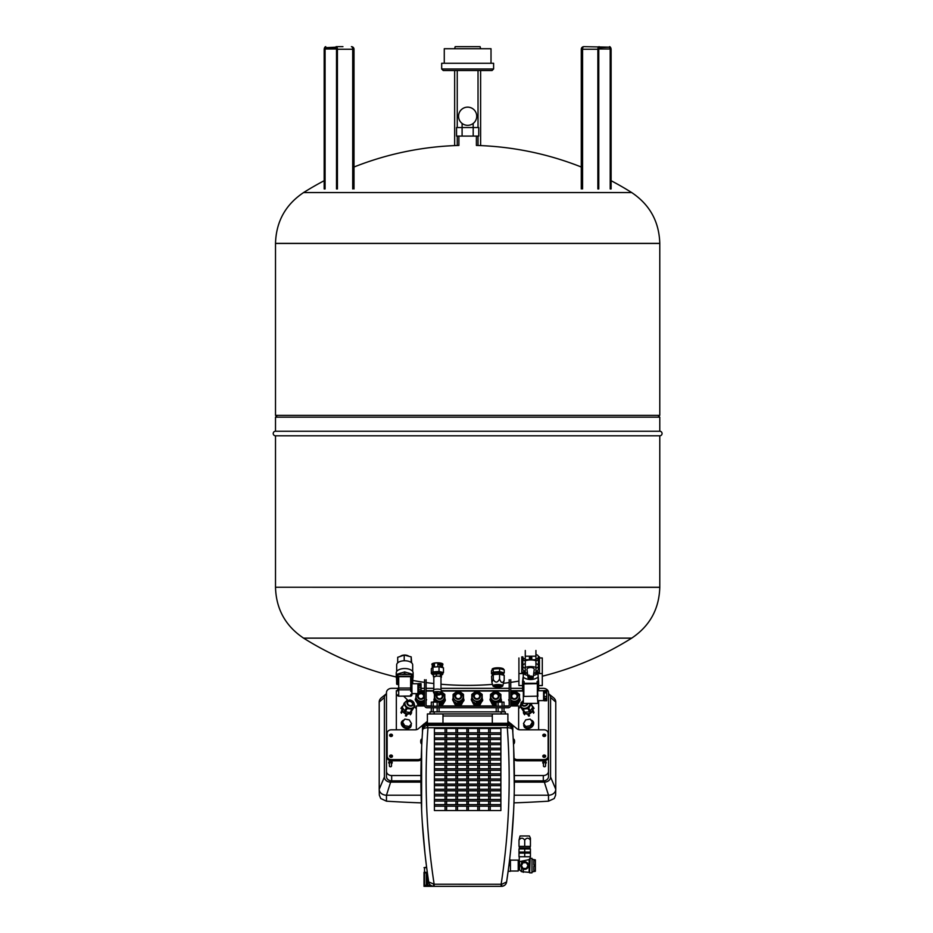 <?xml version="1.0" encoding="UTF-8"?>
<svg xmlns="http://www.w3.org/2000/svg" width="933" height="933" viewBox="0 0 933 933"><rect width="100%" height="100%" fill="white"/><g stroke="black" fill="none" stroke-linecap="round" stroke-linejoin="round"><path stroke-width="1.4" d="M336.312 47.688L325.734 47.688L335.67 47.175A1.819 0.91 -90 0 1 336.58 48.983L336.51 188.933L337.419 188.933L337.419 49.251L336.708 49.251L336.708 188.933M324.381 188.933L325.081 188.933L325.081 48.983L324.381 48.983L324.381 188.933L324.241 49.251A2.076 1.038 90 0 1 325.279 47.175A1.819 0.91 -90 0 0 324.381 48.983M342.947 46.65L336.463 46.65M336.708 49.251A2.076 1.038 90 0 0 335.67 47.175L336.125 46.65A2.601 1.295 -90 0 1 337.419 49.251L352.709 49.251A2.601 1.295 -90 0 0 351.414 46.65A2.601 2.601 0 0 1 354.004 49.251L354.004 188.933M581.282 167.007A308.461 308.461 0 0 0 476.39 145.443L476.39 136.101M354.004 167.007A308.461 308.461 0 0 1 458.896 145.443L458.896 136.101M441.682 68.984L441.682 63.269L493.604 63.269L493.604 68.984L441.682 68.984L443.233 70.535L446.079 70.535M493.604 68.984L492.053 70.535L443.233 70.535M454.663 70.535L454.663 145.595M480.623 145.595L480.623 70.535M454.663 48.726L455.176 46.65L480.11 46.65L480.623 48.726M444.271 63.269L444.271 48.726L491.015 48.726L491.015 63.269M609.552 47.688A1.295 0.653 -90 0 1 610.205 48.983L610.905 48.983A1.819 0.91 90 0 0 609.995 47.175L599.289 47.688M610.905 188.933L611.045 49.251A2.076 1.038 -90 0 0 609.995 47.175L583.871 46.65A2.601 1.295 90 0 0 582.577 49.251L598.578 49.251A2.076 1.038 -90 0 1 599.616 47.175A1.819 0.91 90 0 0 598.706 48.983L598.776 188.933L597.866 188.933L597.866 49.251A2.601 1.295 90 0 1 599.161 46.65L598.776 48.983L610.205 48.983L610.205 188.933L610.905 188.933L610.905 48.983M611.103 180.71A308.461 308.461 0 0 1 631.699 192.56C649.776 204.677 659.13 221.611 659.783 243.361L659.783 415.348L275.503 415.348L275.503 243.466L659.783 243.466L275.503 243.361C276.156 221.611 285.51 204.677 303.587 192.56A308.461 308.461 0 0 1 324.171 180.71M277.323 415.348L275.503 417.168L275.503 431.244A2.286 2.286 0 0 0 273.217 433.53A2.286 2.286 0 0 0 275.503 435.804L275.503 587.242L659.783 587.347C659.13 609.086 649.776 626.02 631.699 638.137A308.461 308.461 0 0 1 542.295 676.215M657.963 415.348L659.783 417.168L659.783 431.244A2.286 2.286 0 0 1 662.068 433.53A2.286 2.286 0 0 1 659.783 435.804L659.783 587.242L275.503 587.242L659.783 587.347M440.982 684.227A308.461 308.461 0 0 0 492.507 684.379M503.61 683.283A308.461 308.461 0 0 0 509.185 682.571M510.748 682.361A308.461 308.461 0 0 0 518.923 681.09M433.822 683.527A308.461 308.461 0 0 1 426.101 682.571M424.538 682.361A308.461 308.461 0 0 1 412.992 680.507M396.245 677.008A308.461 308.461 0 0 1 303.587 638.137L631.699 638.137M275.503 435.804L659.783 435.804M275.503 431.244L659.783 431.244M275.503 417.168L659.783 417.168M429.996 713.943L429.996 711.867L429.996 713.943L429.996 711.867L434.148 711.867L434.148 713.943L427.396 713.943L427.396 723.297M507.89 723.297L507.89 713.943L434.148 713.943M517.768 702.199A4.548 4.373 180 0 1 515.308 703.564M513.453 703.564A4.548 4.373 180 0 1 510.992 702.199M510.748 699.995A4.933 4.758 0 0 0 519.308 696.636M513.068 693.779A2.729 2.624 0 0 0 511.657 696.076A2.729 2.624 0 0 0 515.681 698.385A2.729 2.624 0 0 0 517.104 696.076A2.729 2.624 0 0 0 513.068 693.779M517.104 696.146A2.729 2.624 0 0 0 513.068 693.919A2.729 2.624 0 0 0 511.657 696.146M517.314 692.636L519.576 694.432L519.075 701.464L519.075 699.937L514.876 702.281L510.748 700.531M510.748 702.059L514.876 703.809L519.075 701.464M509.185 697.942L509.185 694.432M516.299 692.064L514.876 691.271L512.462 692.064M511.447 692.636L510.748 693.021M513.885 703.809L513.885 702.281M514.876 703.809L514.876 702.281M519.576 699.12L519.075 699.937M510.748 703.914L511.949 704.975L517.663 704.508L520.089 700.45L519.576 697.942M517.663 704.508L519.051 701.488M519.576 700.625L520.089 699.75M516.812 704.975L517.663 703.809M508.672 699.75L509.185 701.313M511.949 704.975L511.949 704.287L516.812 704.287M510.748 703.225L511.949 704.287M511.097 704.508L511.097 703.809M494.758 703.564A4.548 4.373 180 0 1 492.297 702.199M490.758 696.636A4.933 4.758 0 0 0 498.047 700.951A4.933 4.758 0 0 0 500.613 696.636M494.373 693.779A2.729 2.624 0 0 0 492.962 696.076A2.729 2.624 0 0 0 496.986 698.385A2.729 2.624 0 0 0 498.409 696.076A2.729 2.624 0 0 0 494.373 693.779M498.409 696.146A2.729 2.624 0 0 0 494.373 693.919A2.729 2.624 0 0 0 492.962 696.146M498.619 692.636L500.881 694.432L500.881 700.648L500.38 701.464L500.38 699.937L496.496 702.106M490.49 697.942L489.977 699.75L490.98 701.464L496.204 703.797M490.49 700.648L490.49 694.432L492.752 692.636M497.604 692.064L496.181 691.271L493.767 692.064M490.98 701.464L490.49 699.12M490.98 699.937L495.19 702.281L495.19 703.809M496.181 703.809L496.181 702.281L495.19 702.281M500.881 699.12L500.38 699.937M500.776 701.476L501.394 700.45L500.881 697.942M500.881 700.625L501.394 699.75M489.977 699.75L492.402 704.508L496.204 704.975M493.254 704.975L493.254 704.287L496.204 704.287M491.003 701.488L493.254 704.287M492.402 704.508L492.402 703.809M480.378 702.199A4.548 4.373 180 0 1 477.918 703.564M476.063 703.564A4.548 4.373 180 0 1 473.602 702.199M472.063 696.636A4.933 4.758 0 0 0 479.352 700.951A4.933 4.758 0 0 0 481.918 696.636M475.678 693.779A2.729 2.624 0 0 0 474.267 696.076A2.729 2.624 0 0 0 478.302 698.385A2.729 2.624 0 0 0 479.714 696.076A2.729 2.624 0 0 0 475.678 693.779M479.714 696.146A2.729 2.624 0 0 0 475.678 693.919A2.729 2.624 0 0 0 474.267 696.146M479.924 692.636L482.186 694.432L482.186 700.648L481.696 701.464L481.696 699.937L477.486 702.281L471.795 699.12L471.795 694.432L474.057 692.636M471.795 697.942L471.282 699.75L472.285 701.464L476.495 703.809L481.696 701.464M478.909 692.064L477.486 691.271L475.072 692.064M471.795 700.648L471.795 699.12M472.285 701.464L472.285 699.937M476.495 703.809L476.495 702.281M477.486 703.809L477.486 702.281M482.186 699.12L481.696 699.937M471.282 699.75L473.707 704.508L479.422 704.975L482.699 700.45L482.186 697.942M480.273 704.508L481.661 701.488M482.186 700.625L482.699 699.75M479.422 704.975L480.273 703.809M474.559 704.975L474.559 704.287L479.422 704.287M472.308 701.488L474.559 704.287M473.707 704.508L473.707 703.809M461.683 702.199A4.548 4.373 180 0 1 459.223 703.564M457.368 703.564A4.548 4.373 180 0 1 454.907 702.199M453.368 696.636A4.933 4.758 0 0 0 460.657 700.951A4.933 4.758 0 0 0 463.223 696.636M456.983 693.779A2.729 2.624 0 0 0 455.572 696.076A2.729 2.624 0 0 0 459.607 698.385A2.729 2.624 0 0 0 461.019 696.076A2.729 2.624 0 0 0 456.983 693.779M461.019 696.146A2.729 2.624 0 0 0 456.983 693.919A2.729 2.624 0 0 0 455.572 696.146M461.229 692.636L463.491 694.432L463.491 700.648L463.001 701.464L463.001 699.937L458.791 702.281L453.1 699.12L453.1 694.432L455.362 692.636M453.1 697.942L452.587 699.75L453.59 701.464L457.8 703.809L463.001 701.464M460.214 692.064L458.791 691.271L456.377 692.064M453.1 700.648L453.1 699.12M453.59 701.464L453.59 699.937M457.8 703.809L457.8 702.281M458.791 703.809L458.791 702.281M463.491 699.12L463.001 699.937M452.587 699.75L455.012 704.508L460.727 704.975L464.004 700.45L463.491 697.942M461.578 704.508L462.978 701.488M463.491 700.625L464.004 699.75M460.727 704.975L461.578 703.809M455.864 704.975L455.864 704.287L460.727 704.287M453.613 701.488L455.864 704.287M455.012 704.508L455.012 703.809M442.988 702.199A4.548 4.373 180 0 1 440.528 703.564M434.673 696.636A4.933 4.758 0 0 0 441.962 700.951A4.933 4.758 0 0 0 444.528 696.636M438.393 693.72A2.729 2.624 0 0 0 437.694 694.199L438.207 694.7M437.087 695.05A2.729 2.624 0 0 0 440.912 698.385A2.729 2.624 0 0 0 440.516 693.604M438.51 693.814A2.729 2.624 0 0 0 437.705 694.327M437.157 695.062A2.729 2.624 0 0 0 436.877 696.146M442.534 692.636L444.796 694.432L444.796 700.648L444.306 701.464L444.306 699.937L439.105 702.281L439.105 703.809L444.306 701.464M434.405 697.942L433.892 699.75L434.918 701.476M434.405 694.479L434.405 700.648M441.519 692.064L444.54 696.496A4.933 4.758 0 0 0 441.239 692.018M434.895 701.464L434.405 699.12M434.895 699.937L438.79 702.106M440.096 703.809L440.096 702.281M444.796 699.12L444.306 699.937M442.324 696.146A2.729 2.624 0 0 0 440.516 693.744M439.081 704.975L442.883 704.508L445.309 700.45L444.796 697.942M442.883 704.508L444.283 701.488M444.796 700.625L445.309 699.75M442.032 704.975L442.883 703.809M433.892 699.75L434.51 701.476M439.081 704.287L442.032 704.287M424.293 702.199A4.548 4.373 180 0 1 421.833 703.564M419.978 703.564A4.548 4.373 180 0 1 417.517 702.199M415.978 696.636A4.933 4.758 0 0 0 424.538 699.995M419.593 693.779A2.729 2.624 0 0 0 418.182 696.076A2.729 2.624 0 0 0 422.217 698.385A2.729 2.624 0 0 0 421.04 693.452M419.897 693.779A2.729 2.624 0 0 0 418.182 696.146M415.71 697.942L415.197 699.75L416.2 701.464L420.41 703.809L424.538 702.059M415.71 700.648L416.2 693.616M421.04 691.271L422.824 692.064M424.538 693.021L423.839 692.636M416.2 701.464L415.71 699.12M416.2 699.937L420.41 702.281L420.41 703.809M421.401 703.809L421.401 702.281L420.41 702.281M421.401 702.281L424.538 700.531M423.629 696.146A2.729 2.624 0 0 0 421.04 693.592M426.101 701.313L426.101 697.942M415.197 699.75L418.474 704.975L423.337 704.975L424.538 703.225M426.101 700.625L426.614 699.75M424.188 704.508L424.538 703.914M423.337 704.975L424.188 703.809M418.474 704.975L418.474 704.287L423.337 704.287M416.223 701.488L418.474 704.287M417.622 704.508L417.622 703.809M550.575 697.476L555.765 702.048A7.266 5.96 0 0 0 553.619 697.814L548.732 693.849A6.228 5.108 180 0 1 550.575 697.476L550.575 777.014A6.228 5.108 180 0 1 544.347 782.122L514.375 782.122M421.331 802.881A752.954 431.874 -0 0 1 386.472 801.19L380.734 798.508L379.346 795.173L379.206 789.248A7.266 5.96 0 0 0 386.472 795.208L390.635 782.122A6.228 5.108 180 0 1 384.396 777.014L384.396 697.476A6.228 5.108 180 0 1 386.239 693.849A6.228 5.108 180 0 1 386.472 693.674M386.239 693.849L381.364 697.814A7.266 5.96 0 0 0 379.206 702.048L384.396 697.476M548.499 801.179L548.499 795.208A7.266 5.96 0 0 0 555.765 789.248L555.59 795.289L554.214 798.543L548.499 801.179A752.954 431.874 -0 0 1 513.955 802.87M544.347 782.122L548.499 795.208L514.188 795.208M421.098 795.208L386.472 795.208L386.472 801.19M555.765 702.048L555.765 789.248L550.575 777.014M384.396 777.014L379.206 789.248L379.206 702.048M389.434 765.935L389.434 763.684A1.714 1.399 180 0 1 390.472 761.165A1.714 1.399 180 0 1 391.51 763.684L391.51 765.935A1.038 0.851 180 0 1 389.434 765.935M391.93 763.322A1.714 1.399 0 0 0 389.026 763.322M545.537 763.684L545.537 765.935A1.038 0.851 180 0 1 543.461 765.935L543.461 763.684A1.714 1.399 180 0 1 544.499 761.165A1.714 1.399 180 0 1 545.537 763.684M543.041 763.322A1.714 1.399 180 0 1 545.957 763.322M421.04 691.026L424.538 691.026M426.101 691.026L433.553 691.026M441.239 691.026L509.185 691.026M510.748 691.026L522.632 691.026M416.34 708.637L414.474 706.806M407.593 700.042L403.662 696.17M518.643 708.637L520.497 706.806M396.338 729.816L396.338 690.688L397.411 690.852M538.633 700.613L538.633 729.816M538.656 688.344L543.309 688.344A5.19 4.257 180 0 1 548.499 692.601L548.499 771.288A5.19 4.257 180 0 1 543.309 775.545L514.375 775.545M420.911 775.545L391.673 775.545A5.19 4.257 180 0 1 386.472 771.288L386.472 692.601A5.19 4.257 180 0 1 391.673 688.344L397.411 688.344M421.04 688.344L424.538 688.344M426.101 688.344L433.822 688.344M440.982 688.344L509.185 688.344M510.748 688.344L522.562 688.344M396.338 690.688L397.411 690.688M421.04 690.688L424.538 690.688M426.101 690.688L433.553 690.688M441.239 690.688L509.185 690.688M510.748 690.688L522.562 690.688M424.667 705.954L416.34 705.954L416.34 729.711M518.643 729.629L518.643 705.954L510.619 705.954M508.823 705.954L503.995 705.954M496.204 705.954L439.081 705.954M431.291 705.954L426.463 705.954M420.911 782.122L390.635 782.122M548.499 697.896L548.499 776.594A5.19 4.257 180 0 1 543.309 780.851L514.375 780.851M420.911 780.851L391.673 780.851A5.19 4.257 180 0 1 386.472 776.594L386.472 697.896M386.472 771.288L386.472 776.594M548.499 771.288L548.499 776.594M411.138 724.253A5.19 4.07 -152 0 1 411.231 725.093A5.19 4.07 -152 0 1 410.847 726.667A5.19 4.07 -152 0 1 405.295 728.23A5.19 4.07 -152 0 1 401.295 723.355A5.19 4.07 -152 0 1 401.68 721.792A5.19 4.07 -152 0 1 404.082 720.019M404.794 725.722L409.26 726.504L411.5 723.588L409.26 719.879L404.794 719.098L402.555 722.025L404.794 725.722L404.036 727.145L408.502 727.938L409.26 726.504M408.502 727.938L411.5 723.588M404.036 727.145L401.796 723.448L402.555 722.025M402.566 707.89A4.548 3.557 28 0 0 402.298 709.138A4.548 3.557 28 0 0 406.753 713.64A4.548 3.557 28 0 0 410.38 712.462M413.867 706.794A4.933 3.86 -152 0 1 413.727 707.097A4.933 3.86 -152 0 1 409.482 708.835A4.933 3.86 -152 0 1 405.015 702.456A4.933 3.86 -152 0 1 405.19 702.176M410.193 705.593A2.729 2.134 -152 0 1 407.721 702.071A2.729 2.134 -152 0 1 410.065 701.103A2.729 2.134 -152 0 1 412.538 704.637A2.729 2.134 -152 0 1 410.193 705.593M407.651 702.211A2.729 2.134 -152 0 1 409.914 701.394A2.729 2.134 -152 0 1 412.456 704.765M410.03 712.567L405.377 711.751L407.045 708.625L412.514 709.173L410.847 712.311L410.03 712.567L411.698 709.43M414.462 704.707L414.835 706.129L410.847 712.311M403.907 704.217L402.24 707.354L403.907 704.217L407.045 708.625M405.377 711.751L402.24 707.354M410.345 701.488A4.408 3.464 -152 0 1 411.558 702.129M403.907 703.412L407.278 700.158M404.572 711.214L406.24 708.077M414.835 706.129L412.514 709.173M411.616 711.308L411.138 713.383L406.17 714.503L401.68 711.028L402.345 706.363M406.356 716.089L407.115 714.666M410.38 714.806L411.138 713.383M401.388 713.232L402.146 711.809M405.412 715.926L406.17 714.503M400.922 708.462L401.68 707.039M400.922 712.45L401.68 711.028M410.858 714.188L411.616 712.765M532.405 707.89A4.548 3.557 152 0 1 532.673 709.138A4.548 3.557 152 0 1 528.23 713.64A4.548 3.557 152 0 1 524.591 712.462M521.104 706.794A4.933 3.86 -28 0 0 521.244 707.097A4.933 3.86 -28 0 0 525.489 708.835A4.933 3.86 -28 0 0 530.306 703.645M523.331 701.791A2.729 2.134 -28 0 0 522.433 704.637A2.729 2.134 -28 0 0 524.778 705.593A2.729 2.134 -28 0 0 527.308 703.645M523.331 702.199A2.729 2.134 -28 0 0 522.515 704.765M531.192 703.645L532.731 707.354L529.594 711.751L527.926 708.625L522.457 709.173L520.136 706.129L520.509 704.707M520.136 706.129L524.124 712.311L529.594 711.751M530.411 711.214L528.743 708.077L531.064 704.217L532.731 707.354M524.124 712.311L522.457 709.173M524.941 712.567L523.273 709.43M528.743 708.077L527.926 708.625M523.366 711.308L523.833 713.383L528.801 714.503L533.291 711.028L532.638 706.363M528.614 716.089L527.856 714.666M524.591 714.806L523.833 713.383M533.583 713.232L532.825 711.809M529.559 715.926L528.801 714.503M534.049 708.462L533.291 707.039M534.049 712.45L533.291 711.028M524.124 714.188L523.366 712.765M523.833 724.253A5.19 4.07 -28 0 0 523.74 725.093A5.19 4.07 -28 0 0 524.124 726.667A5.19 4.07 -28 0 0 529.687 728.23A5.19 4.07 -28 0 0 533.676 723.355A5.19 4.07 -28 0 0 533.291 721.792A5.19 4.07 -28 0 0 530.889 720.019M530.189 725.722L525.711 726.504L523.483 723.588L525.711 719.879L530.189 719.098L532.416 722.025L530.189 725.722L530.947 727.145L526.469 727.938L525.711 726.504M526.469 727.938L523.483 723.588M530.947 727.145L533.175 723.448L532.416 722.025M545.49 755.625A1.423 1.166 0 0 0 542.983 756.756A1.423 1.166 0 0 0 545.49 755.625M545.467 756.791A1.423 1.166 0 0 0 543.006 756.791M545.49 734.784A1.423 1.166 0 0 0 542.983 735.904A1.423 1.166 0 0 0 545.49 734.784M545.467 735.939A1.423 1.166 0 0 0 543.006 735.939M392.303 734.784A1.423 1.166 0 0 0 389.796 735.904A1.423 1.166 0 0 0 392.303 734.784M392.28 735.939A1.423 1.166 0 0 0 389.819 735.939M392.303 755.625A1.423 1.166 0 0 0 389.796 756.756A1.423 1.166 0 0 0 392.303 755.625M392.28 756.791A1.423 1.166 0 0 0 389.819 756.791M505.289 711.867L501.138 711.867L501.138 713.943L505.289 713.943L505.289 711.867M434.148 711.867L501.138 711.867M423.174 724.766L418.229 728.825A4.152 3.405 0 0 1 415.29 729.816L391.312 729.816A4.152 3.405 0 0 0 387.148 733.221L387.148 756.197A4.152 3.405 0 0 0 391.312 759.59L417.891 759.59A4.152 3.405 0 0 0 420.83 758.599L421.215 758.284M514.071 758.284L514.456 758.599A4.152 3.405 0 0 0 517.395 759.59L543.974 759.59A4.152 3.405 0 0 0 548.138 756.197L548.138 733.221A4.152 3.405 0 0 0 543.974 729.816L519.996 729.816A4.152 3.405 0 0 1 517.057 728.825L512.112 724.766M510.724 723.635L507.89 721.314M427.396 721.314L424.562 723.635M514.106 759.497L514.456 759.789A4.152 3.405 0 0 0 517.395 760.792L543.974 760.792A4.152 3.405 0 0 0 548.138 757.386L548.138 756.197L548.138 757.386M387.148 756.197L387.148 757.386A4.152 3.405 0 0 0 391.312 760.792L417.891 760.792A4.152 3.405 0 0 0 420.83 759.789L421.18 759.497M387.148 734.411L387.148 733.221L387.148 734.411M433.623 701.476L433.11 702.001L437.262 702.001L433.623 701.476L433.11 702.106M498.537 701.476L498.024 702.001L502.176 702.001L498.537 701.476L498.024 702.106M510.748 679.725L510.748 705.173A2.601 2.601 0 0 1 508.147 707.762L427.139 707.762A2.601 2.601 0 0 1 424.538 705.173L424.538 679.725M426.101 679.725L426.101 705.173A1.038 1.038 0 0 0 427.139 706.211L508.147 706.211A1.038 1.038 0 0 0 509.185 705.173L509.185 679.725M503.995 706.211L503.995 702.106L496.204 702.106L496.204 706.211M502.047 706.211L502.047 702.106M498.152 706.211L498.152 702.106M503.995 711.867L503.995 707.762M502.047 711.867L502.047 707.762M498.152 711.867L498.152 707.762M496.204 711.867L496.204 707.762M439.081 706.211L439.081 702.106L431.291 702.106L431.291 706.211M437.134 706.211L437.134 702.106M433.239 706.211L433.239 702.106M439.081 711.867L439.081 707.762M437.134 711.867L437.134 707.762M433.239 711.867L433.239 707.762M431.291 711.867L431.291 707.762M492.169 670.081L492.169 669.276A5.715 1.481 0 0 1 499.365 667.841A5.715 1.481 0 0 1 503.598 669.276L503.598 669.661M492.741 673.673L492.741 673.288A5.143 1.33 0 0 1 499.213 672.005A5.143 1.33 0 0 1 503.027 673.288L503.027 673.673M492.227 675.597L492.227 674.291A5.656 1.469 0 0 1 499.353 672.88A5.656 1.469 0 0 1 503.54 674.291L503.54 675.189M504.193 680.25L504.193 675.352L499.575 674.162L493.265 674.594L491.574 676.227L491.889 682.455L493.265 679.492C495.365 683.061 497.476 682.909 499.575 679.049C501.114 683.166 502.654 683.562 504.193 680.25L502.77 685.93A4.898 1.271 180 0 0 499.155 684.6A4.898 1.271 180 0 0 492.997 685.93A4.898 1.271 180 0 0 496.613 687.05A4.898 1.271 180 0 0 502.77 685.93M497.417 686.28L496.064 685.825L499.703 685.825L497.417 686.28M495.318 685.16L501.394 685.58L500.45 686.49L496.939 686.735L494.373 686.07L495.318 685.16M500.45 686.49L500.45 685.335L497.324 686.35L498.409 685.323L497.359 686.326L495.341 685.16M499.575 674.162L499.575 679.049M493.265 674.594L493.265 679.492M492.379 673.953L491.516 673.731L491.516 670.722L493.219 669.066L499.587 668.623L504.252 669.836L504.252 672.845L503.249 673.824M491.516 673.731L493.219 672.075L499.587 671.632L504.252 672.845M493.219 669.066L493.219 672.075M499.587 668.623L499.587 671.632M432.259 664.786A5.528 1.434 0 0 1 431.874 664.261A5.528 1.434 0 0 1 435.968 662.873A5.528 1.434 0 0 1 442.93 664.261A5.528 1.434 0 0 1 442.545 664.786M437.845 666.78L437.845 663.934A5.143 1.33 0 0 1 441.612 664.494L441.612 667.363M440.761 666.267A5.143 1.33 0 0 1 440.353 666.349L440.353 667.037M432.259 667.783L432.259 664.261A5.143 1.33 0 0 1 436.073 662.966A5.143 1.33 0 0 1 442.545 664.261L442.545 667.608M432.9 674.816A5.4 1.399 0 0 1 432.002 674.034A5.4 1.399 0 0 1 436.003 672.693A5.4 1.399 0 0 1 442.802 674.034A5.4 1.399 0 0 1 441.904 674.816M432.002 674.034L432.002 673.031A5.4 1.399 0 0 1 436.003 671.69A5.4 1.399 0 0 1 442.802 673.031L442.802 674.034M433.402 675.142A4.618 1.201 0 0 1 432.784 674.536A4.618 1.201 0 0 1 436.201 673.381A4.618 1.201 0 0 1 442.02 674.536A4.618 1.201 0 0 1 441.402 675.142M432.784 674.536L432.784 674.034A4.618 1.201 0 0 1 436.201 672.88A4.618 1.201 0 0 1 442.02 674.034L442.02 674.536M433.938 677.288A3.58 0.933 0 0 1 433.822 677.043A3.58 0.933 0 0 1 434.871 676.39A3.58 0.933 0 0 1 436.469 676.157A3.58 0.933 0 0 1 438.323 676.157A3.58 0.933 0 0 1 440.866 676.81A3.58 0.933 0 0 1 440.982 677.043L440.982 689.732M434.288 693.184A3.837 0.991 0 0 1 433.553 692.601A3.837 0.991 0 0 1 436.411 691.633A3.837 0.991 0 0 1 441.239 692.601A3.837 0.991 0 0 1 440.516 693.184M433.553 692.601L433.553 690.093A3.837 0.991 0 0 1 436.411 689.125A3.837 0.991 0 0 1 441.239 690.093L441.239 692.601M436.597 693.476A3.114 0.805 0 0 1 440.516 694.257A3.114 0.805 0 0 1 438.207 695.027A3.114 0.805 0 0 1 434.288 694.257A3.114 0.805 0 0 1 436.597 693.476M438.697 694.164L437.694 694.234M434.288 694.257L434.288 692.601A3.114 0.805 0 0 1 436.597 691.82A3.114 0.805 0 0 1 440.516 692.601L440.516 694.257M436.597 692.146L437.111 692.624L436.108 692.694L437.111 692.624M437.25 692.753L436.726 692.274L436.726 693.277M436.726 693.604A2.601 0.676 0 0 1 440.003 694.257A2.601 0.676 0 0 1 438.078 694.898A2.601 0.676 0 0 1 434.801 694.257A2.601 0.676 0 0 1 436.726 693.604M438.557 694.024L437.554 694.094L438.557 694.024L438.078 693.569M433.822 677.171L436.329 676.017L440.329 676.285L440.982 677.428M433.402 676.775L433.402 674.267L440.329 673.778L441.402 674.816L441.402 677.323M436.329 673.509L436.329 676.017M440.329 673.778L440.329 676.285M432.002 673.638L431.326 673.463L431.326 668.693L432.947 667.118L439.035 666.698L443.478 667.853L443.478 672.611L442.802 673.276M439.035 666.698L439.035 671.457L443.478 672.611M431.326 673.463L432.947 671.888L439.035 671.457M432.947 667.118L432.947 671.888M440.003 666.943L440.003 665.264A2.601 0.676 180 0 0 437.845 664.599M434.043 667.037L434.043 665.87A4.105 1.061 180 0 1 433.32 665.357M433.32 667.095L433.32 665.171L432.282 665.147A5.143 1.33 0 0 1 434.451 664.168L434.451 667.013M440.761 667.142L440.761 664.646L441.612 664.494M432.282 667.76L432.282 665.147M535.927 650.476L535.927 656.214L525.279 656.214L525.279 659.783L535.927 659.783L535.927 656.214M535.927 671.095A2.472 2.111 0 0 0 538.399 668.984L538.399 658.651A2.472 2.111 180 0 1 535.927 660.762L535.927 659.783M525.279 658.896A2.472 2.111 0 0 1 522.818 656.774L522.818 658.651A2.472 2.111 0 0 0 525.279 660.762A9.866 5.085 180 0 1 535.927 660.716L535.927 672.868L533.793 672.868M535.927 654.663A2.472 2.111 180 0 1 535.927 658.896M535.927 663.795A2.472 2.111 180 0 1 535.927 668.016M525.279 659.783L525.279 672.868L527.413 672.868M525.279 650.476L525.279 656.214M525.279 663.795A2.472 2.111 0 0 0 525.279 668.016M522.818 658.651L522.818 668.984A2.472 2.111 0 0 0 525.279 671.095M521.78 656.844L521.78 671.982L525.279 671.982M535.927 671.982L539.437 671.982L539.437 656.844L538.399 656.844M539.437 671.982L539.437 673.323L533.746 673.323M527.472 673.323L521.78 673.323L521.78 671.982M539.437 657.963L542.295 657.963L542.295 673.544L537.956 673.544A11.686 10.018 0 0 1 533.466 675.469M527.751 675.469A11.686 10.018 0 0 1 523.261 673.544L518.923 673.544L518.923 657.963M542.295 673.544L542.295 685.58L538.656 685.58M538.656 681.778L537.093 681.522A1.563 0.805 180 0 1 538.656 682.315L537.956 673.544M538.656 682.315L538.656 684.099A1.563 0.805 180 0 0 537.093 683.294L524.113 683.294A1.563 0.805 180 0 0 522.562 684.099L522.562 690.782A1.563 0.805 180 0 0 523.331 691.481M538.656 690.747L538.656 684.099M537.875 696.426L537.361 683.702L523.331 683.971L523.331 703.377L537.875 703.377L537.361 696.158L523.331 696.426M537.875 690.747L543.589 690.747L543.589 700.613L537.875 700.613M543.589 691.785L543.589 699.575M544.114 691.423L546.703 691.423L546.703 692.811L544.114 692.811M546.703 691.866L544.114 691.866M546.703 696.519L544.114 696.508L546.703 696.508L546.703 698.269L544.114 698.269L546.703 698.304L546.703 699.528L544.114 699.528M546.703 699.528L544.114 699.575M546.703 700.776L546.703 698.992L544.114 698.992L544.114 700.776L546.703 700.776L546.703 699.983M544.114 700.776L544.114 699.983M544.114 690.583L546.703 690.583L546.703 698.992M546.703 691.423L546.703 690.583M544.114 693.079L546.703 692.811M546.703 692.706L544.114 692.706L546.703 692.263M544.114 692.706L544.114 696.508M544.114 696.519L544.114 698.992M546.703 698.549L544.114 698.549M546.703 693.079L546.703 696.508M537.956 677.288A11.686 10.018 180 0 1 523.261 677.288L523.075 681.522L524.113 681.522A1.563 0.805 180 0 0 522.562 682.315L522.562 684.099M523.075 681.522L522.562 682.315M523.075 677.288L522.562 681.778M522.562 685.58L518.923 685.58L518.923 673.544M523.261 673.544L523.261 677.288M525.279 667.387A9.866 5.085 0 0 1 535.927 667.387M529.314 657.998A1.295 1.108 0 0 0 531.903 657.998A1.295 1.108 0 0 0 529.314 657.998M529.431 658.465A1.295 1.108 180 0 1 531.787 658.465M533.198 677.498A2.601 1.341 180 0 0 530.609 676.075A2.601 1.341 180 0 0 529.174 676.297L532.778 678.151A2.601 1.341 180 0 0 533.198 677.498L534.236 669.521A3.639 1.878 180 0 0 530.609 667.527A3.639 1.878 180 0 0 526.982 669.521L528.02 677.498A2.601 1.341 180 0 0 530.609 678.746A2.601 1.341 180 0 0 532.043 678.524L532.148 677.463M529.174 676.297L529.069 675.13A2.741 1.411 180 0 0 528.335 675.504L528.44 676.67A2.601 1.341 180 0 0 528.02 677.498M529.139 675.924L528.335 675.504M528.44 676.67L532.043 678.524M396.373 676.133A8.444 4.35 180 0 0 396.245 676.891L396.245 672.88A8.444 4.35 180 0 1 404.677 668.541A8.444 4.35 180 0 1 413.121 672.88L413.121 676.891A8.444 4.35 180 0 0 412.992 676.133M412.992 676.203L412.724 681.218L412.992 674.419L410.112 673.568A8.444 4.35 180 0 0 407.558 672.798L404.677 671.947L401.796 672.798A8.444 4.35 180 0 0 399.242 673.568L396.373 674.419L396.63 681.218L396.373 676.203M396.677 671.492L396.677 664.867A8 4.117 180 0 1 404.677 660.751A8 4.117 180 0 1 412.678 664.867L412.678 671.492M408.584 656.202A4.677 2.402 180 0 0 404.397 655.129M404.012 655.141A4.677 2.402 180 0 0 400.689 656.272M408.806 656.261A4.805 2.472 180 0 0 404.572 655.048A4.805 2.472 180 0 0 400.444 656.354M411.943 693.616L410.648 694.63A1.295 1.108 180 0 0 411.943 693.627L411.943 694.875L411.943 693.616L417.926 693.616L417.926 683.749L411.943 683.749L411.943 677.37A1.295 0.665 0 0 0 410.648 676.705L410.648 689.837A1.295 1.108 0 0 0 411.943 688.729A1.295 0.665 180 0 0 410.648 688.053L398.706 688.053A1.295 0.665 180 0 0 397.411 688.729A1.295 1.108 0 0 0 398.706 689.837L398.706 676.705L410.648 676.705M398.706 695.995A1.295 1.108 180 0 1 397.411 694.875A1.295 1.295 0 0 0 398.706 696.17L410.648 696.17A1.295 1.295 0 0 0 411.943 694.875A1.295 1.108 180 0 1 410.648 695.995L398.706 696.17L398.706 689.837L410.648 689.837L411.943 692.916L411.943 677.37M397.924 674.524A1.295 0.665 180 0 0 396.63 675.189L396.63 676.973A1.295 0.665 0 0 1 397.924 676.308L397.924 674.524L407.359 674.524L404.677 673.731L402.006 674.524M411.43 676.308A1.295 0.665 0 0 1 412.724 676.973L412.724 675.189A1.295 0.665 180 0 0 411.43 674.524L411.43 676.308L397.924 676.308M411.43 674.524L407.359 674.524M397.411 684.542A1.295 0.665 0 0 1 396.63 683.924L396.63 676.973M412.724 683.749L412.724 676.973M397.411 683.527L397.411 677.37A1.295 0.665 0 0 1 398.706 676.705M410.648 691.201A1.295 1.108 0 0 0 411.943 690.082L411.943 688.729M418.439 692.006L421.04 692.006L421.04 692.939L418.439 692.939L418.439 691.155L421.04 691.155L421.04 689.522L418.439 689.522L418.439 687.703L421.04 687.703L418.439 687.714M421.04 692.496L418.439 692.496M421.04 687.714L421.04 689.522M418.439 684.834L421.04 684.834M418.439 692.939L418.439 693.779L421.04 693.779L421.04 692.939M421.04 692.006L421.04 691.155M421.04 687.703L421.04 685.265M418.439 687.703L418.439 686.058L421.04 686.058M418.439 691.155L418.439 689.522M421.04 684.379L421.04 683.586L418.439 683.586L418.439 684.379M418.439 686.058L418.439 685.265M411.185 662.477L411.185 656.867L404.211 655.083L397.703 657.287L397.703 662.85M404.211 660.762L404.211 655.083M411.651 662.85L411.185 656.867M396.245 676.891A8.444 4.35 180 0 0 396.373 677.65M401.796 672.798L399.242 673.568M410.112 673.568L407.558 672.798M412.992 677.65A8.444 4.35 180 0 0 413.121 676.891M404.677 673.731L404.677 671.947M510.433 871.025L518.223 871.025L518.223 860.121L510.433 860.121M421.786 743.928L421.261 739.263L422.054 738.994M514.025 743.671A4.42 4.42 0 0 0 514.316 743.065L514.316 743.065A4.397 4.397 0 0 0 514.573 741.852L514.573 741.852A4.397 4.397 0 0 1 514.025 743.671L514.025 739.263L513.232 738.994M514.025 739.263A4.42 4.42 0 0 1 514.573 741.082L514.573 741.082A4.397 4.397 0 0 0 514.328 739.951L514.34 739.951A4.42 4.42 0 0 0 514.025 739.263L513.5 743.928M535.367 866.279L535.367 870.594L533.804 870.594L533.804 866.279L535.367 866.279L535.367 864.879L533.804 864.879L533.804 860.564L535.367 860.564L535.367 859.864L532.51 859.351M531.985 872.845L531.985 858.313L531.985 872.845L529.652 872.845L530.166 856.751M518.223 869.883L519.529 869.883L519.529 861.602L518.223 861.264M519.261 856.751L519.261 861.264M521.594 867.678L521.594 871.69L529.128 872.332L529.128 859.631L519.529 861.602M530.119 846.359L530.119 847.922L519.319 847.922L519.319 846.359M530.434 838.219L529.396 835.98L520.043 835.98L519.005 840.132C520.906 837.554 522.818 837.554 524.719 840.132L524.719 840.132C526.62 837.554 528.521 837.554 530.434 840.132L530.434 838.219M520.952 865.579A3.767 3.767 0 0 0 524.719 869.346A3.767 3.767 0 0 0 528.486 865.579A3.767 3.767 0 0 0 524.719 861.812A3.767 3.767 0 0 0 520.952 865.579L523.296 861.357M521.477 865.486A3.242 3.242 0 0 1 523.016 862.815M523.18 862.722A3.242 3.242 0 0 1 526.259 862.722M526.422 862.815A3.242 3.242 0 0 1 527.961 865.486M500.881 806.182L434.405 806.182M434.405 804.631L500.881 804.631M500.881 801.05L434.405 801.05M434.405 799.499L500.881 799.499M500.881 795.931L434.405 795.931M434.405 794.368L500.881 794.368M500.881 790.799L434.405 790.799M434.405 789.236L500.881 789.236M500.881 785.668L434.405 785.668M434.405 784.117L500.881 784.117M500.881 780.548L434.405 780.548M434.405 778.985L500.881 778.985M500.881 775.416L434.405 775.416M434.405 773.854L500.881 773.854M434.405 763.602L500.881 763.602M500.881 765.165L434.405 765.165M434.405 758.471L500.881 758.471M500.881 760.033L434.405 760.033M434.405 753.351L500.881 753.351M500.881 754.902L434.405 754.902M434.405 748.219L500.881 748.219M500.881 749.77L434.405 749.77M434.405 743.088L500.881 743.088M500.881 744.651L434.405 744.651M434.405 737.956L500.881 737.956M500.881 739.519L434.405 739.519M500.881 732.837L500.881 810.532L434.405 810.532L434.405 732.837L500.881 732.837L500.881 728.486L434.405 728.486L434.405 732.837M500.881 734.388L434.405 734.388M445.053 773.854L445.053 770.285M445.053 778.985L445.053 775.416M445.053 784.117L445.053 780.548M445.053 789.236L445.053 785.668M445.053 794.368L445.053 790.799M445.053 799.499L445.053 795.931M445.053 804.631L445.053 801.05M446.615 770.285L446.615 773.854M446.615 775.416L446.615 778.985M446.615 780.548L446.615 784.117M446.615 785.668L446.615 789.236M446.615 790.799L446.615 794.368M446.615 795.931L446.615 799.499M446.615 801.05L446.615 804.631M455.957 773.854L455.957 770.285M455.957 778.985L455.957 775.416M455.957 784.117L455.957 780.548M455.957 789.236L455.957 785.668M455.957 794.368L455.957 790.799M455.957 799.499L455.957 795.931M455.957 804.631L455.957 801.05M457.52 770.285L457.52 773.854M457.52 775.416L457.52 778.985M457.52 780.548L457.52 784.117M457.52 785.668L457.52 789.236M457.52 790.799L457.52 794.368M457.52 795.931L457.52 799.499M457.52 801.05L457.52 804.631M466.862 773.854L466.862 770.285M466.862 778.985L466.862 775.416M466.862 784.117L466.862 780.548M466.862 789.236L466.862 785.668M466.862 794.368L466.862 790.799M466.862 799.499L466.862 795.931M466.862 804.631L466.862 801.05M468.424 770.285L468.424 773.854M468.424 775.416L468.424 778.985M468.424 780.548L468.424 784.117M468.424 785.668L468.424 789.236M468.424 790.799L468.424 794.368M468.424 795.931L468.424 799.499M468.424 801.05L468.424 804.631M477.766 773.854L477.766 770.285M477.766 778.985L477.766 775.416M477.766 784.117L477.766 780.548M477.766 789.236L477.766 785.668M477.766 794.368L477.766 790.799M477.766 799.499L477.766 795.931M477.766 804.631L477.766 801.05M479.329 770.285L479.329 773.854M479.329 775.416L479.329 778.985M479.329 780.548L479.329 784.117M479.329 785.668L479.329 789.236M479.329 790.799L479.329 794.368M479.329 795.931L479.329 799.499M479.329 801.05L479.329 804.631M488.67 773.854L488.67 770.285M488.67 778.985L488.67 775.416M488.67 784.117L488.67 780.548M488.67 789.236L488.67 785.668M488.67 794.368L488.67 790.799M488.67 799.499L488.67 795.931M488.67 804.631L488.67 801.05M490.233 770.285L490.233 773.854M490.233 775.416L490.233 778.985M490.233 780.548L490.233 784.117M490.233 785.668L490.233 789.236M490.233 790.799L490.233 794.368M490.233 795.931L490.233 799.499M490.233 801.05L490.233 804.631M490.233 765.165L490.233 768.734M490.233 728.486L490.233 732.837M490.233 734.388L490.233 737.956M490.233 739.519L490.233 743.088M490.233 744.651L490.233 748.219M490.233 749.77L490.233 753.351M490.233 754.902L490.233 758.471M488.67 768.734L488.67 765.165M488.67 732.837L488.67 728.486M488.67 737.956L488.67 734.388M488.67 743.088L488.67 739.519M488.67 748.219L488.67 744.651M488.67 753.351L488.67 749.77M488.67 758.471L488.67 754.902M479.329 765.165L479.329 768.734M479.329 728.486L479.329 732.837M479.329 734.388L479.329 737.956M479.329 739.519L479.329 743.088M479.329 744.651L479.329 748.219M479.329 749.77L479.329 753.351M479.329 754.902L479.329 758.471M477.766 768.734L477.766 765.165M477.766 732.837L477.766 728.486M477.766 737.956L477.766 734.388M477.766 743.088L477.766 739.519M477.766 748.219L477.766 744.651M477.766 753.351L477.766 749.77M477.766 758.471L477.766 754.902M468.424 765.165L468.424 768.734M468.424 728.486L468.424 732.837M468.424 734.388L468.424 737.956M468.424 739.519L468.424 743.088M468.424 744.651L468.424 748.219M468.424 749.77L468.424 753.351M468.424 754.902L468.424 758.471M466.862 768.734L466.862 765.165M466.862 732.837L466.862 728.486M466.862 737.956L466.862 734.388M466.862 743.088L466.862 739.519M466.862 748.219L466.862 744.651M466.862 753.351L466.862 749.77M466.862 758.471L466.862 754.902M457.52 765.165L457.52 768.734M457.52 728.486L457.52 732.837M457.52 734.388L457.52 737.956M457.52 739.519L457.52 743.088M457.52 744.651L457.52 748.219M457.52 749.77L457.52 753.351M457.52 754.902L457.52 758.471M455.957 768.734L455.957 765.165M455.957 732.837L455.957 728.486M455.957 737.956L455.957 734.388M455.957 743.088L455.957 739.519M455.957 748.219L455.957 744.651M455.957 753.351L455.957 749.77M455.957 758.471L455.957 754.902M446.615 765.165L446.615 768.734M446.615 728.486L446.615 732.837M446.615 734.388L446.615 737.956M446.615 739.519L446.615 743.088M446.615 744.651L446.615 748.219M446.615 749.77L446.615 753.351M446.615 754.902L446.615 758.471M445.053 768.734L445.053 765.165M445.053 732.837L445.053 728.486M445.053 737.956L445.053 734.388M445.053 743.088L445.053 739.519M445.053 748.219L445.053 744.651M445.053 753.351L445.053 749.77M445.053 758.471L445.053 754.902M434.405 768.734L500.881 768.734M500.881 770.285L434.405 770.285M490.233 806.182L490.233 810.532M488.67 810.532L488.67 806.182M479.329 806.182L479.329 810.532M477.766 810.532L477.766 806.182M468.424 806.182L468.424 810.532M466.862 810.532L466.862 806.182M457.52 806.182L457.52 810.532M455.957 810.532L455.957 806.182M446.615 806.182L446.615 810.532M445.053 810.532L445.053 806.182M445.053 763.602L445.053 760.033M446.615 760.033L446.615 763.602M455.957 763.602L455.957 760.033M457.52 760.033L457.52 763.602M477.766 763.602L477.766 760.033M479.329 760.033L479.329 763.602M488.67 763.602L488.67 760.033M490.233 760.033L490.233 763.602M466.862 763.602L466.862 760.033M468.424 760.033L468.424 763.602M527.961 865.672A3.242 3.242 0 0 1 526.422 868.343M526.259 868.436A3.242 3.242 0 0 1 523.18 868.436M523.016 868.343A3.242 3.242 0 0 1 521.477 865.672M526.177 862.104L527.378 862.92M523.063 868.436L521.419 865.579L523.063 862.722L526.364 862.722L528.02 865.579L526.364 868.436L523.063 868.436M530.434 840.132L530.434 846.359L519.005 846.359L519.005 840.132M524.719 846.359L524.719 840.132M521.862 852.074L519.005 852.074L519.005 848.96L530.434 848.96L530.434 852.074L521.862 852.074M530.434 853.112L519.005 853.112L519.005 856.751L530.434 856.751L530.434 848.96M524.719 852.074L524.719 848.96M524.719 856.751L524.719 853.112M529.128 859.631L529.652 858.687M535.367 860.564L535.367 864.879M532.51 871.807L535.367 871.294L535.367 870.594M514.573 741.852L514.305 741.852A4.129 4.129 0 0 0 514.305 741.082M422.462 732.522L422.462 726.924A3.639 3.639 0 0 1 426.101 723.297L509.185 723.297A3.639 3.639 0 0 1 512.823 726.924L512.823 732.522M420.701 741.082A4.397 4.397 0 0 1 420.958 739.951L420.958 739.951A4.397 4.397 0 0 0 420.701 741.082L420.97 741.082A4.129 4.129 0 0 0 420.97 741.852L420.97 741.852M420.993 743.065A4.397 4.397 0 0 1 420.701 741.852A4.397 4.397 0 0 0 420.993 743.065L420.993 743.065M511.785 727.658L511.785 726.924A2.601 2.601 0 0 0 509.185 724.335L426.101 724.335A2.601 2.601 0 0 0 423.5 726.924L423.5 727.658M421.634 747.181L421.623 810.042M424.947 853.17L422.311 822.696M426.194 863.923L425.646 859.363M422.847 729.011L422.626 730.189C422.684 728.743 424.352 727.927 427.629 727.728L427.804 725.373C424.503 725.932 422.777 727.53 422.626 730.189C419.057 781.306 421.086 831.886 428.69 881.942C429.052 884.437 430.766 885.907 433.822 886.35L501.464 886.35C504.52 885.907 506.234 884.437 506.596 881.942C514.2 831.933 516.229 781.353 512.66 730.189C512.509 727.53 510.783 725.932 507.482 725.373L507.657 727.728C510.934 727.927 512.602 728.743 512.66 730.189L512.439 729.011M507.844 873.37L507.844 873.37A687.539 687.539 0 0 0 508.123 871.294L506.596 881.942L501.779 884.274L501.464 886.35A5.19 5.19 0 0 0 506.596 881.942A5.19 5.19 0 0 1 501.464 886.35M513.593 811.652L511.191 844.878M510.258 853.952L509.826 857.789A687.539 687.539 0 0 1 509.581 859.864L510.433 859.864L510.433 865.579L508.882 865.579M513.651 747.181L514.305 788.537M510.409 726.271L511.785 727.647M424.527 867.655L424.527 872.332M427.302 872.332L424.014 872.332L424.014 886.35L434.148 886.35L434.148 884.227L428.69 881.942L428.993 883.061M426.334 885.312L424.527 885.312L424.527 872.845L426.334 872.845L426.334 886.35M427.769 875.644L427.769 885.312L430.545 885.184M427.372 872.845L426.952 886.35M424.014 872.845L426.334 872.845M426.603 867.142L424.014 867.655L426.673 867.655M508.123 871.294L510.433 871.294L510.433 865.579M427.629 727.728L427.804 725.373M433.822 886.35L433.507 884.274M501.779 884.274L434.148 884.227C426.206 832.633 424.153 780.466 427.979 727.74L507.657 727.728M423.5 727.647L424.877 726.271M507.482 725.373L507.307 727.74C511.132 780.513 509.068 832.679 501.138 884.227L501.138 886.35M427.979 725.373L507.307 725.373M458.558 116.24A9.085 9.085 0 0 0 467.643 125.325A9.085 9.085 0 0 0 476.728 116.24A9.085 9.085 0 0 0 467.643 107.143A9.085 9.085 0 0 0 458.558 116.24M462.092 127.529L456.552 127.529L456.552 136.101L473.194 136.101L473.194 127.529L462.092 127.529L462.092 136.101M473.194 136.101L478.734 136.101L478.734 127.529L473.194 127.529M336.102 47.688L336.51 48.983L325.081 48.983A1.295 0.653 90 0 1 325.734 47.688L325.734 46.65A2.601 1.295 -90 0 0 324.836 47.373M352.709 188.933L352.709 49.251L354.004 49.251M457.252 145.49L457.252 136.101M457.252 127.529L457.252 70.535M478.023 70.535L478.023 127.529M478.023 136.101L478.023 145.49M598.578 49.251L598.578 188.933M610.45 47.373A2.601 1.295 90 0 0 609.552 46.65L611.103 49.251L611.103 188.933M583.871 46.65A2.601 2.601 0 0 0 581.282 49.251L582.577 49.251L582.577 188.933M659.783 243.361L275.503 243.361M631.699 192.56L303.587 192.56M512.765 693.231A3.37 3.254 0 0 0 511.412 697.639A3.37 3.254 0 0 0 515.996 698.934A3.37 3.254 0 0 0 517.337 694.525A3.37 3.254 0 0 0 512.765 693.231M512.019 692.333A4.933 4.758 0 0 0 510.748 693.289M510.748 699.715A4.933 4.758 0 0 0 519.308 696.496A4.933 4.758 0 0 0 512.1 692.286M494.07 693.231A3.37 3.254 0 0 0 492.717 697.639A3.37 3.254 0 0 0 497.301 698.934A3.37 3.254 0 0 0 498.642 694.525A3.37 3.254 0 0 0 494.07 693.231M493.324 692.333A4.933 4.758 0 0 0 490.746 696.496A4.933 4.758 0 0 0 498.047 700.671A4.933 4.758 0 0 0 500.613 696.496A4.933 4.758 0 0 0 493.405 692.286M475.375 693.231A3.37 3.254 0 0 0 474.022 697.639A3.37 3.254 0 0 0 478.606 698.934A3.37 3.254 0 0 0 479.947 694.525A3.37 3.254 0 0 0 475.375 693.231M474.629 692.333A4.933 4.758 0 0 0 472.051 696.496A4.933 4.758 0 0 0 479.352 700.671A4.933 4.758 0 0 0 481.918 696.496A4.933 4.758 0 0 0 474.629 692.333M456.68 693.231A3.37 3.254 0 0 0 455.327 697.639A3.37 3.254 0 0 0 459.911 698.934A3.37 3.254 0 0 0 461.252 694.525A3.37 3.254 0 0 0 456.68 693.231M455.934 692.333A4.933 4.758 0 0 0 453.356 696.496A4.933 4.758 0 0 0 460.657 700.671A4.933 4.758 0 0 0 463.223 696.496A4.933 4.758 0 0 0 455.934 692.333M436.411 695.015A3.37 3.254 0 0 0 441.216 698.934A3.37 3.254 0 0 0 440.819 693.044M434.673 696.776L435 694.77A4.933 4.758 0 0 0 441.962 700.671A4.933 4.758 0 0 0 444.54 696.496L444.54 696.776M418.52 693.779A3.37 3.254 0 0 0 422.521 698.934A3.37 3.254 0 0 0 421.04 692.834M416.981 693.616A4.933 4.758 0 0 0 423.267 700.671A4.933 4.758 0 0 0 424.538 699.715M424.538 693.289A4.933 4.758 0 0 0 421.04 691.75M391.673 775.545L391.673 780.851M543.309 775.545L543.309 780.851M410.205 706.129A3.37 2.647 -152 0 1 406.905 702.852A3.37 2.647 -152 0 1 410.054 700.578A3.37 2.647 -152 0 1 413.354 703.855A3.37 2.647 -152 0 1 410.205 706.129M413.727 707.097L414.03 706.526A4.933 3.86 -152 0 1 409.785 708.264A4.933 3.86 -152 0 1 405.319 701.884L405.015 702.456M523.331 701.173A3.37 2.647 -28 0 0 521.699 704.532A3.37 2.647 -28 0 0 524.766 706.129A3.37 2.647 -28 0 0 527.915 703.645M523.331 700.485L520.999 702.794L520.941 706.526A4.933 3.86 -28 0 0 525.186 708.264A4.933 3.86 -28 0 0 530.002 703.645M492.309 715.984L442.977 715.984M543.974 760.792L543.974 759.59M517.395 760.792L517.395 759.59M514.456 759.789L514.456 758.599M420.83 759.789L420.83 758.599M417.891 760.792L417.891 759.59M391.312 760.792L391.312 759.59M538.131 681.522L538.131 677.288M537.093 681.522L537.093 683.294M537.361 683.702L537.361 696.158M523.856 683.702L523.856 696.158M524.113 681.522L524.113 683.294M410.648 694.63L410.648 695.995M421.261 743.671A4.42 4.42 0 0 1 420.97 743.065A4.42 4.42 0 0 0 421.261 743.671L421.261 739.263A4.42 4.42 0 0 0 420.946 739.951A4.42 4.42 0 0 1 421.261 739.263M523.296 872.332L523.296 869.066M521.594 861.404L521.594 863.48M336.51 48.983L336.51 188.933M324.171 188.933L324.171 49.251L325.734 46.65M598.776 188.933L598.776 48.983M581.282 49.251L581.282 188.933M303.587 638.137C285.51 626.02 276.156 609.086 275.503 587.347M442.977 723.297L442.977 713.943L442.977 723.297M492.309 723.297L492.309 713.943M519.308 696.776L519.308 696.496C518.491 692.426 516.066 691.015 512.03 692.263L510.748 693.242M500.613 696.776L500.613 696.496C499.796 692.426 497.371 691.015 493.335 692.263L490.746 696.776M481.918 696.776L481.918 696.496C481.101 692.426 478.676 691.015 474.64 692.263L472.051 696.776M463.223 696.776L463.223 696.496C462.406 692.426 459.981 691.015 455.957 692.263L453.356 696.776M416.958 693.616L415.978 696.776M424.538 693.242L421.04 691.691M401.307 722.504L401.68 721.792M410.847 726.667L410.473 727.378M414.03 706.526C414.963 703.167 413.576 700.963 409.844 699.89L405.319 701.884M524.124 726.667L524.498 727.378M533.291 721.792L533.676 722.504M501.651 701.476L502.176 702.106M436.749 701.476L437.262 702.106M492.997 685.93L491.889 682.455M433.822 677.043L433.822 689.732M538.399 667.771L538.399 665.905M538.399 658.651L538.399 656.774M437.262 724.335L437.262 725.373M502.176 724.335L502.176 725.373M531.985 858.313L530.166 858.313M519.005 853.112L519.005 852.074M519.576 848.96L519.576 847.922M529.862 848.96L529.862 847.922M519.529 869.883L521.594 871.69M498.024 724.335L498.024 725.373M433.11 724.335L433.11 725.373M506.292 883.061L506.596 881.942M462.115 127.529L462.115 123.448M473.171 127.529L473.171 123.448"/></g></svg>
